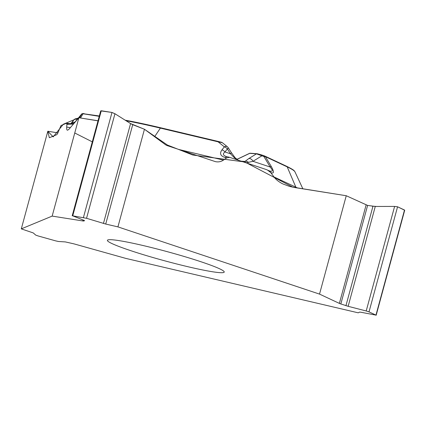 <?xml version="1.0" encoding="UTF-8"?>
<svg xmlns="http://www.w3.org/2000/svg" width="426" height="426" viewBox="0 0 426 426"><rect width="100%" height="100%" fill="white"/><g stroke="black" fill="none" stroke-linecap="round" stroke-linejoin="round"><path stroke-width="0.64" d="M67.372 130.196C66.802 130.068 66.578 129.025 66.706 127.076L66.903 124.339L66.541 123.226L60.982 125.532L58.98 130.276C57.968 132.955 57.206 134.43 56.695 134.701L49.501 137.683A11.417 1.15 105.7 0 1 49.405 137.689A11.417 1.15 105.7 0 1 49.251 137.449L47.829 131.24L21.3 228.874L52.164 216.099L78.89 117.73L68.921 129.312L67.702 130.148M273.95 176.918L295.857 187.179L287.209 166.885L265.387 156.661L271.069 166.145A4.127 0.66 149.1 0 1 270.19 167.04C273.226 170.672 272.933 171.95 269.307 170.869L266.25 169.537L229.603 157.332L226.669 157.886L223.48 160.091C220.987 161.752 218.282 162.258 215.354 161.619L167.461 145.692A11.417 9.234 -81 0 1 165.288 144.558L144.451 129.254L117.927 226.888L319.527 294.105L346.253 195.736L293.77 187.392L289.11 186.253L283.104 184.032C279.174 182.158 276.123 179.788 273.95 176.918L270.739 172.578A4.127 3.754 -64.9 0 0 269.008 170.746M267.432 170.006L270.739 172.578C274.216 173.973 274.323 171.827 271.069 166.145M130.638 250.626A60.529 4.75 15.2 0 1 107.405 240.323A60.529 4.75 15.2 0 1 167.061 251.612A60.529 4.75 15.2 0 1 224.23 272.065A60.529 4.75 15.2 0 1 191.317 267.507A60.529 4.75 15.2 0 1 130.638 250.626M73.458 124.041L66.919 124.339A4.127 3.339 -81 0 1 69.3 123.625L66.664 123.21M225.524 157.615C220.524 156.177 219.331 153.6 221.951 149.877A4.127 2.577 38.5 0 1 224.971 151.965C222.569 153.781 222.958 155.288 226.137 156.475L226.877 156.683A4.127 1.555 103.4 0 0 225.524 157.615L226.669 157.886M227.005 156.731A4.127 1.555 103.4 0 0 226.877 156.683L229.63 157.338M52.164 216.099L82.772 220.94A4.952 0.389 15.2 0 0 83.688 221.003L84.604 220.679L83.986 220.359L72.734 215.838L86.542 218.298L105.723 224.049L132.72 124.68L130.574 123.588L144.451 129.254M78.89 117.73L98.023 120.76M100.712 110.877L111.979 112.448L114.951 113.742L130.574 123.588L103.449 223.437M257.347 153.775L261.356 154.851A1.374 0.804 -71.6 0 1 261.431 154.867L263.444 155.538A1.374 0.804 -71.6 0 0 263.369 155.522L261.505 154.899M246.121 162.823L252.996 161.305A4.127 2.78 -121.6 0 0 248.843 158.547L256.473 153.845A1.374 1.273 -85.9 0 1 257.08 153.727L261.431 154.867A1.374 0.804 -71.6 0 1 261.873 155.836L252.996 161.305L270.19 167.04L263.88 156.507A1.374 0.804 -71.6 0 0 263.449 155.538L264.807 156.049A1.374 1.251 -64.9 0 1 265.387 156.661L263.88 156.507L256.473 153.845L249.689 153.36L240.12 157.924A4.127 1.15 -115.1 0 0 239.891 157.95L236.792 159.335M228.496 148.211A4.127 4.127 0 0 0 227.34 146.736L222.319 142.683L218.123 141.837A1.374 0.517 -76.6 0 1 218.57 141.528A1.374 0.517 -76.6 0 1 218.613 141.544L221.866 142.481M244.055 162.136L248.843 158.547M237.378 159.91L234.391 157.769L230.493 153.802A4.127 0.772 -32.7 0 0 231.345 152.577L228.224 147.715M226.153 156.48L226.781 156.672M99.226 116.33L83.043 113.774L81.845 114.061L75.162 121.921L73.272 123.599M234.391 157.769A4.127 0.943 -40.3 0 1 235.12 157.764M227.34 146.736A4.127 2.636 128.9 0 0 224.353 146.858A4.127 2.577 38.5 0 1 227.372 148.946A4.127 0.772 -32.7 0 0 228.245 147.774M248.667 162.53A4.127 3.594 -130.8 0 0 244.721 161.433L241.196 161.182M80.519 117.991L83.043 113.774A1.374 1.113 -81 0 1 83.986 113.572M79.582 117.842L81.845 114.061A1.374 1.363 -112.5 0 1 82.436 113.593L99.322 115.984M319.527 294.105L339.373 303.397A4.952 0.389 15.2 0 0 340.837 303.956L348.148 306.315L366.206 310.975L369.017 311.869L375.956 315.118L360.769 312.226L359.661 312.093L358.229 312.822L125.761 258.385L75.311 244.242A4.952 0.389 15.2 0 0 72.926 243.624L65.322 241.915L58.49 241.494L55.699 240.882L38.068 235.94L35.763 235.125L33.239 232.921L21.3 228.874M57.899 132.88L47.829 131.24M71.467 123.78L71.717 123.348A4.127 3.296 30.5 0 1 74.832 122.251M71.067 123.449A4.127 2.018 37.8 0 0 70.961 123.561A4.127 2.018 37.8 0 0 70.87 123.7L70.812 123.774M77.324 119.269A4.127 1.369 -95.5 0 0 76.462 118.588L78.011 118.439M73.512 120.297L70.87 123.7L71.717 123.348L73.512 120.297A4.127 3.296 30.5 0 1 77.058 119.28M75.349 121.847L75.162 121.921A4.127 2.907 -140.5 0 1 75.322 121.698L73.256 123.599M81.536 114.189A1.374 1.363 -112.5 0 1 82.133 113.721L82.436 113.593M346.253 195.736L367.606 205.428L375.274 206.461L394.614 206.418L397.57 206.786L404.695 210.247M105.723 224.049L117.927 226.888M132.72 124.68L144.451 129.254L167.429 145.048L192.76 155.021L244.838 161.992L292.806 187.152L346.253 195.736L367.649 205.433M372.005 206.147L376.722 206.461M386.893 206.434L394.151 206.418M366.206 310.975L394.614 206.418L397.565 206.807L369.017 311.869M397.703 206.85L404.343 209.959M92.293 141.853L74.747 132.987M57.909 132.859L47.829 131.24L53.186 136.884L63.352 124.222L78.89 117.73L98.001 120.856M101.489 110.792L111.724 112.411M111.969 112.475L114.945 113.763M115.425 114.04L121.58 117.922M66.706 127.076L70.349 127.656M221.951 149.877L224.353 146.858L218.123 141.837L160.384 128.114A102.762 8.062 -164.8 0 0 126.011 120.712M154.606 136.709L160.384 128.114A1.374 0.517 -76.6 0 1 160.831 127.805A1.374 0.517 -76.6 0 1 160.874 127.821L218.527 141.523M178.814 149.478L223.48 160.091M125.169 120.18A101.707 7.982 15.2 0 1 160.788 127.8M240.12 157.924L236.856 159.377M230.493 153.802L227.372 148.946L224.971 151.965L230.493 153.802M249.689 153.36A1.374 1.273 -85.9 0 1 250.296 153.238L257.086 153.727M49.251 137.449L49.73 137.587M296.129 187.77A11.417 10.384 115.1 0 1 295.857 187.179A117.741 9.239 15.2 0 1 297.561 187.999M294.978 171.87A102.762 8.062 -164.8 0 0 287.209 166.885A1.374 1.251 -64.9 0 0 286.623 166.273C295.537 170.709 293.913 170.741 294.978 171.87L302.875 188.84M345.949 305.671L372.947 206.301M348.148 306.315L375.274 206.461M375.956 315.118L404.503 210.034M340.837 303.956L367.606 205.428M339.373 303.397L366.094 205.034M72.734 215.838L101.281 110.76M83.427 217.532L111.979 112.448M86.542 218.298L114.951 113.742M83.688 221.003L83.874 220.317M82.772 220.94L83.027 219.997M249.716 153.264L239.897 157.945M238.379 160.346L235.125 157.769L231.345 152.577M73.98 123.439L69.305 123.625M249.455 153.381L250.296 153.238M125.148 120.169L160.831 127.805L218.575 141.528C223.868 142.875 221.046 142.257 222.303 142.683M76.462 118.588A4.127 4.127 0 0 0 73.549 120.233M70.796 123.774L73.597 120.169M81.643 114.035L75.322 121.698M82.127 113.721L81.558 114.141M264.807 156.049L286.623 166.273M404.668 210.353L376.163 315.267M100.68 110.994L72.196 215.822"/></g></svg>
